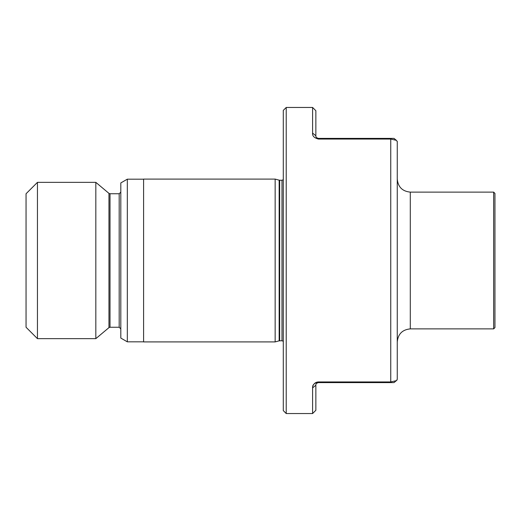 <?xml version="1.0" encoding="UTF-8"?>
<svg xmlns="http://www.w3.org/2000/svg" width="521" height="521" viewBox="0 0 521 521"><rect width="100%" height="100%" fill="white"/><g stroke="black" fill="none" stroke-linecap="round" stroke-linejoin="round"><path stroke-width="0.78" d="M410.288 328.881L493.647 328.881L494.95 327.579L494.95 193.421L493.647 192.119L410.288 192.119L410.288 328.881C402.375 329.65 398.037 333.994 397.262 341.906L397.262 260.5M493.647 192.119L493.647 328.881M37.447 182.35L26.05 193.747L26.05 327.253L37.447 338.65L95.825 338.65L95.825 182.35L37.447 182.35L37.447 338.65M127.319 341.828L127.319 179.178L120.807 182.936L120.807 338.064L127.319 341.828L143.601 341.828M143.601 179.094L143.601 341.906L275.153 341.906L275.153 179.094L143.601 179.094M286.224 107.456L283.294 110.387L283.294 410.613L286.224 413.544L312.6 413.544L312.6 387.924C312.255 385.026 314.209 383.026 318.461 381.939L390.75 381.939L396.403 380.649L397.262 379.353L397.262 141.647L396.403 140.351L390.75 139.061L318.461 139.061C314.196 137.954 312.242 135.955 312.6 133.076L312.6 107.456L286.224 107.456L286.224 413.544M396.956 380.148L396.481 380.597M397.184 141.237L397.262 141.647M318.077 381.952L316.605 382.245M316.345 382.342L315.472 382.772M315.413 382.811L314.671 383.358M314.664 383.365L313.733 384.387M313.29 385.11L312.821 386.302M312.6 107.456L315.856 110.713L315.856 135.786C315.7 137.043 316.566 137.915 318.461 138.391L394.006 138.391L394.644 138.99M396.149 380.825L394.006 382.609L318.461 382.609C316.573 383.078 315.706 383.951 315.856 385.214L315.856 410.288L312.6 413.544M312.6 387.924L315.856 385.214M315.856 135.786L312.6 133.076M95.825 182.35L108.954 193.369L108.954 327.631L110.003 327.253L119.179 327.253L120.807 328.881M108.954 193.369L110.003 193.747L110.003 327.253M110.003 193.747L119.179 193.747L119.179 327.253M275.153 179.094L279.158 180.168L279.158 340.832L281.991 340.767L283.294 341.262M279.158 180.168L279.666 180.233L279.666 340.767M279.666 180.233L281.991 180.233L281.991 340.767M390.75 138.391L390.75 382.609M318.461 381.939L318.461 382.609M318.461 138.391L318.461 139.061M127.319 179.178L143.601 179.178M281.991 180.233L283.294 179.738M279.158 340.832L275.153 341.906M119.179 193.747L120.807 192.119M108.954 327.631L95.825 338.65M410.288 192.119C402.375 191.35 398.037 187.006 397.262 179.094M396.077 380.877L395.667 381.177M395.322 381.444L394.644 382.01M396.403 140.351L394.006 138.391M395.322 139.556L395.765 139.895"/></g></svg>
